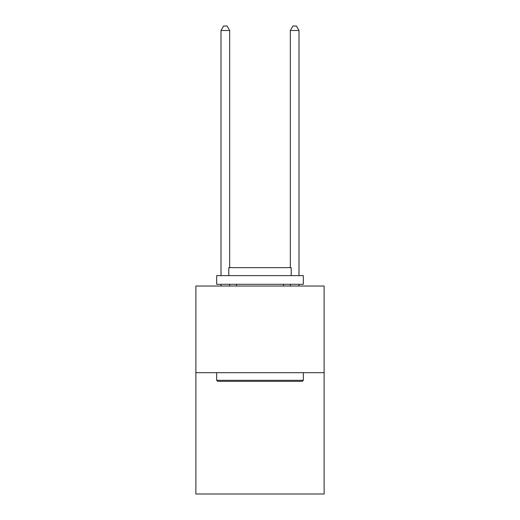 <?xml version="1.0" encoding="UTF-8"?>
<svg xmlns="http://www.w3.org/2000/svg" width="520" height="520" viewBox="0 0 520 520"><rect width="100%" height="100%" fill="white"/><g stroke="black" fill="none" stroke-linecap="round" stroke-linejoin="round"><path stroke-width="0.78" d="M324.123 372.684L324.123 494L195.878 494L195.878 286.033L324.123 286.033L324.123 372.684L195.878 372.684M217.711 381.349L216.671 380.309L303.329 380.309L302.289 381.349L217.711 381.349M303.329 275.632L303.329 284.297L216.671 284.297L216.671 275.632L303.329 275.632M228.806 275.632L228.806 267.657L291.194 267.657L291.194 275.632M303.329 372.684L303.329 380.309M216.671 372.684L216.671 380.309M283.569 284.297L283.569 286.033M236.431 284.297L236.431 286.033M229.671 286.033L229.671 284.297M229.671 267.657L229.671 30.505L221.006 30.505L221.006 275.632M221.006 286.033L221.006 284.297M221.006 30.505L223.607 26L227.071 26L229.671 30.505M298.994 286.033L298.994 284.297M298.994 275.632L298.994 30.505L290.329 30.505L290.329 267.657M290.329 284.297L290.329 286.033M290.329 30.505L292.929 26L296.394 26L298.994 30.505"/></g></svg>
